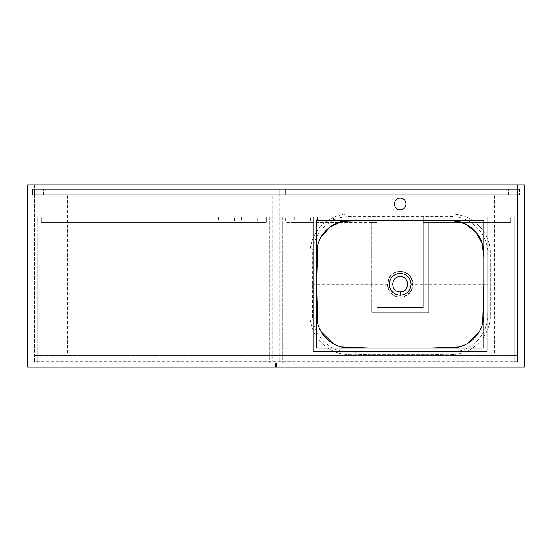 <?xml version="1.0" encoding="UTF-8"?>
<svg xmlns="http://www.w3.org/2000/svg" width="552" height="552" viewBox="0 0 552 552"><rect width="100%" height="100%" fill="white"/><g stroke="black" fill="none" stroke-linecap="round" stroke-linejoin="round"><path stroke-width="0.41" stroke-dasharray="2.76 2.07" d="M482.724 323.396L479.377 331.504M467.296 343.585L459.188 346.932M341.212 346.932L333.104 343.585M321.022 331.504L317.676 323.396M400.2 276.662A7.618 7.618 0 0 0 392.582 284.28A7.618 7.618 0 0 0 400.2 291.898A7.618 7.618 0 0 0 407.818 284.28A7.618 7.618 0 0 0 400.2 276.662M317.676 245.164L321.022 237.056M309.948 284.28L310.093 318.29C311.68 332.366 318.663 342.937 331.034 350.009C343.42 356.737 356.371 354.156 366.735 354.66L433.665 354.66C444.029 354.156 456.98 356.737 469.366 350.009C481.737 342.937 488.72 332.366 490.307 318.29L490.307 250.27C488.72 236.194 481.737 225.623 469.366 218.551C456.98 211.823 444.029 214.404 433.665 213.9L366.735 213.9C356.371 214.404 343.42 211.823 331.034 218.551C318.663 225.623 311.68 236.194 310.093 250.27L310.093 318.29C311.68 332.366 318.663 342.937 331.034 350.009C343.42 356.737 356.371 354.156 366.735 354.66L433.665 354.66C444.029 354.156 456.98 356.737 469.366 350.009C481.737 342.937 488.72 332.366 490.307 318.29L490.307 250.27C488.72 236.194 481.737 225.623 469.366 218.551C456.98 211.823 444.029 214.404 433.665 213.9L366.735 213.9C356.371 214.404 343.42 211.823 331.034 218.551C318.663 225.623 311.68 236.194 310.093 250.27L309.948 284.28M400.2 271.694A12.586 12.586 0 0 0 387.614 284.28A12.586 12.586 0 0 0 400.2 296.866A12.586 12.586 0 0 0 412.786 284.28A12.586 12.586 0 0 0 400.2 271.694C416.408 270.908 416.47 297.625 400.2 296.866C383.964 297.625 383.971 270.922 400.2 271.694L400.2 271.294C392.313 272.067 387.98 276.393 387.214 284.28C387.973 292.153 392.293 296.486 400.186 297.266C408.08 296.507 412.413 292.174 413.186 284.28C412.42 276.393 408.087 272.06 400.2 271.294M488.037 284.28L487.657 249.4C485.808 236.98 479.453 227.576 468.6 221.179C458.084 214.88 445.843 216.653 434.445 216.37L364.941 216.37C353.528 216.522 341.233 215.114 331.138 221.559C320.664 227.983 314.53 237.277 312.736 249.435L312.611 317.945C313.936 330.061 319.836 339.577 330.31 346.504C340.398 353.328 352.887 352.121 364.389 352.183L434.555 352.19C446.078 351.948 458.477 353.604 468.765 347.291C479.433 340.957 485.726 331.655 487.63 319.38L488.037 284.28L413.186 284.28M400.2 296.866L400.186 297.266M313.26 217.212L313.26 351.348L487.14 351.348L487.14 217.212L313.26 217.212L313.26 351.348L487.14 351.348L487.14 217.212L313.26 217.212M483.828 220.524L316.572 220.524L316.572 348.036L483.828 348.036L483.828 220.524M316.572 253.644L316.572 314.916A33.12 33.12 0 0 0 349.692 348.036L450.708 348.036A33.12 33.12 0 0 0 483.828 314.916L483.828 253.644A33.12 33.12 0 0 0 450.708 220.524L349.692 220.524A33.12 33.12 0 0 0 316.572 253.644L316.572 314.916M400.2 198.168A5.796 5.796 0 0 0 394.404 203.964A5.796 5.796 0 0 0 400.2 209.76A5.796 5.796 0 0 0 405.996 203.964A5.796 5.796 0 0 0 400.2 198.168M524.4 184.92L524.4 367.08L27.6 367.08L27.6 184.92L34.886 184.92L34.886 355.488L517.114 355.488L517.114 184.92L524.4 184.92M517.114 184.92L34.886 184.92L34.886 355.488L517.114 355.488L517.114 184.92M483.828 314.916L483.828 253.644M450.708 220.524L349.692 220.524M349.692 348.036L450.708 348.036M34.555 194.69L517.445 194.69L517.445 184.92L34.555 184.92L34.555 362.112L517.445 362.112L517.445 189.06L34.555 189.06L34.555 194.69L517.445 194.69L517.445 362.112L517.445 184.92L34.555 184.92L34.555 362.112L523.738 362.112L523.738 184.92L517.445 184.92L517.445 189.06L34.555 189.06L34.555 184.92L28.262 184.92L28.262 362.112L34.555 362.112L34.555 184.92L28.262 184.92L28.262 362.112L34.555 362.112L34.555 194.69L40.848 194.69L34.555 194.69L34.555 189.391L40.848 189.391L34.555 189.391L34.555 194.69L32.568 194.69L32.568 189.06L34.555 189.06L32.568 189.06L32.568 194.69L34.555 194.69M32.568 189.06L34.555 189.06L32.568 189.06L32.568 194.69L32.568 189.06M523.738 184.92L517.445 184.92L517.445 362.112L523.738 362.112L523.738 184.92M519.432 189.06L519.432 194.69L511.152 194.69L517.445 194.69L517.445 189.391L511.152 189.391L517.445 189.391L517.445 194.69L519.432 194.69L519.432 189.06L517.445 189.06L519.432 189.06L517.445 189.06L519.432 189.06L519.432 194.69L519.432 189.06M519.432 194.69L517.445 194.69L519.432 194.69M32.899 189.391L32.899 194.69L519.101 194.69L519.101 189.391L32.899 189.391L32.899 194.69L519.101 194.69L519.101 189.391L32.899 189.391L32.899 194.69L32.899 189.391L519.101 189.391L32.899 189.391M279.146 194.69L285.439 194.69L279.146 194.69L279.146 189.391L285.439 189.391L279.146 189.391L279.146 194.69L272.854 194.69L272.854 362.112L279.146 362.112L279.146 194.69L272.854 194.69L272.854 362.112L279.146 362.112L279.146 194.69M288.089 194.69L285.439 194.69L288.089 194.69L288.089 189.391L285.439 189.391L288.089 189.391L288.089 194.69M43.498 194.69L40.848 194.69L43.498 194.69L43.498 189.391L40.848 189.391L43.498 189.391L43.498 194.69M508.502 194.69L511.152 194.69L508.502 194.69L508.502 189.391L511.152 189.391L508.502 189.391L508.502 194.69M519.101 194.69L32.899 194.69L519.101 194.69L519.101 189.391L519.101 194.69M517.445 361.781L34.555 361.781L34.555 355.488L34.555 361.781L517.445 361.781L517.445 355.488L34.555 355.488L517.445 355.488L517.445 361.781M29.09 366.086L29.09 366.749L275.503 366.749L275.503 366.086L29.09 366.086L29.09 362.774L29.09 366.749L275.503 366.749L275.503 362.774L275.503 366.086M29.09 362.774L275.503 362.774L29.09 362.774M269.707 217.046L269.707 362.774L37.702 362.774L269.707 362.774L269.707 217.046L37.702 217.046L37.702 362.774L37.702 217.046L269.707 217.046M257.784 217.046L241.555 217.046L257.784 217.046L257.784 222.346L241.555 222.346L257.784 222.346M241.555 217.046L241.555 222.346M234.6 217.046L218.371 217.046L234.6 217.046L234.6 222.346L218.371 222.346L234.6 222.346M218.371 217.046L218.371 222.346M41.179 222.346L266.23 222.346L266.23 217.046L41.179 217.046L41.179 222.346L266.23 222.346L266.23 217.046L41.179 217.046L41.179 222.346M272.854 355.488L279.146 355.488L272.854 355.488M276.497 366.086L276.497 366.749L522.91 366.749L522.91 366.086L276.497 366.086L276.497 362.774L276.497 366.749L522.91 366.749L522.91 362.774L522.91 366.086M276.497 362.774L522.91 362.774L276.497 362.774M377.016 217.046L377.016 307.464L423.384 307.464L423.384 217.046L514.298 217.046L514.298 362.774L282.293 362.774L514.298 362.774L514.298 217.046L423.384 217.046L423.384 307.464L377.016 307.464L423.384 307.464L423.384 222.346L510.821 222.346L510.821 217.046L423.384 217.046L423.384 222.346L423.384 217.046L510.821 217.046L510.821 222.346L423.384 222.346L428.683 222.346L428.683 312.763L371.717 312.763L428.683 312.763L428.683 222.346L423.384 222.346L423.384 307.464L377.016 307.464L377.016 217.046L282.293 217.046L377.016 217.046L285.77 217.046L285.77 222.346L377.016 222.346L377.016 217.046L285.77 217.046L285.77 222.346L377.016 222.346L377.016 307.464L377.016 217.046M282.293 217.046L282.293 362.774L282.293 217.046M333.629 217.046L317.4 217.046L333.629 217.046L333.629 222.346L317.4 222.346L333.629 222.346M317.4 217.046L317.4 222.346M310.445 217.046L294.216 217.046L310.445 217.046L310.445 222.346L294.216 222.346L310.445 222.346M294.216 217.046L294.216 222.346M371.717 222.346L377.016 222.346L371.717 222.346L371.717 312.763L371.717 222.346M500.885 355.488L500.885 194.69L494.592 194.69L500.885 194.69L500.885 355.488L494.592 355.488L494.592 194.69L494.592 355.488L500.885 355.488M61.051 355.488L61.051 194.69L67.344 194.69L61.051 194.69L61.051 355.488L67.344 355.488L67.344 194.69L67.344 355.488L61.051 355.488M312.363 284.28L387.214 284.28M511.152 194.69L511.152 189.391L511.152 194.69M40.848 194.69L40.848 189.391L40.848 194.69M285.439 194.69L285.439 189.391L285.439 194.69"/><path stroke-width="0.83" d="M400.2 276.662C410.019 276.186 410.032 292.36 400.2 291.898L400.193 291.898C390.367 292.36 390.381 276.186 400.2 276.662M411.13 284.28C410.481 277.642 406.838 273.999 400.2 273.35C393.562 273.999 389.919 277.642 389.27 284.28C389.919 290.911 393.555 294.554 400.186 295.21C406.838 294.561 410.481 290.918 411.13 284.28M321.022 237.056L330.013 227.003L342.178 221.387L369.467 220.524L451.757 220.538L464.805 223.67L475.569 231.764L482.213 243.425L483.828 256.852L483.828 284.28L482.724 323.396M479.377 331.504L467.296 343.585M459.188 346.932L429.787 348.036L370.613 348.036L341.212 346.932M333.104 343.585L321.022 331.504M317.676 323.396L316.572 284.28L317.676 245.164M316.572 220.524L316.572 348.036L483.828 348.036L483.828 220.524L316.572 220.524M400.2 198.168A5.796 5.796 0 0 0 394.404 203.964A5.796 5.796 0 0 0 400.2 209.76A5.796 5.796 0 0 0 405.996 203.964A5.796 5.796 0 0 0 400.2 198.168M524.4 367.08L524.4 184.92L27.6 184.92L27.6 367.08L524.4 367.08M450.708 348.036A33.12 33.12 0 0 0 483.828 314.916M316.572 314.916A33.12 33.12 0 0 0 349.692 348.036M349.692 220.524A33.12 33.12 0 0 0 316.572 253.644M483.828 253.644A33.12 33.12 0 0 0 450.708 220.524M400.193 291.898L400.186 295.21"/></g></svg>
